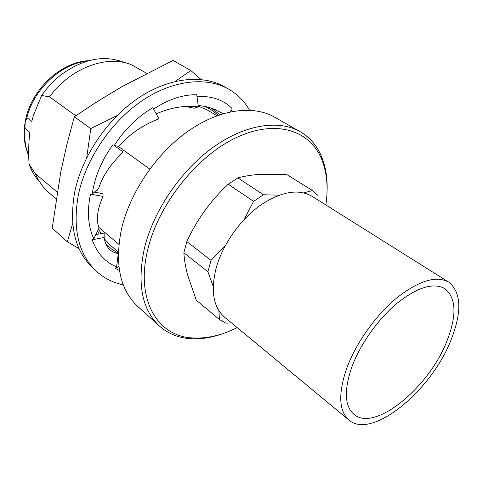 <?xml version="1.0" encoding="UTF-8"?>
<svg xmlns="http://www.w3.org/2000/svg" width="483" height="483" viewBox="0 0 483 483"><rect width="100%" height="100%" fill="white"/><g stroke="black" fill="none" stroke-linecap="round" stroke-linejoin="round"><path stroke-width="0.72" d="M228.598 89.107L224.529 86.801C202.292 74.128 168.7 77.509 137.8 98.423C106.954 119.355 81.971 156.522 74.72 192.005C68.858 225.887 75.022 251.347 93.225 268.397L96.691 271.537C78.506 254.505 72.384 228.99 78.337 194.993C85.678 159.378 110.8 122.03 141.742 100.959C172.739 79.906 206.386 76.447 228.598 89.107C237.443 94.215 244.428 101.237 249.554 110.178M123.268 284.837C113.173 282.766 104.31 278.335 96.691 271.537M219.644 114.797L219.475 114.29M232.818 111.368L230.965 109.87M219.928 114.7L211.125 108.047M223.297 113.638L212.043 108.349L205.903 106.61L198.169 105.342M230.645 111.79L231.321 107.763C222.415 99.48 210.974 95.749 197.004 96.57M156.257 113.879C168.579 108.427 180.817 105.928 192.977 106.381L198.374 106.876L194.136 108.228L185.424 106.447M198.374 106.876L196.762 94.759C182.737 94.511 168.356 99.293 153.618 109.098M123.298 152.085L114.223 145.54C124.674 129.293 137.546 116.675 152.833 107.679L158.985 118.83C143.228 124.783 129.77 133.948 118.619 146.325L114.223 145.54L123.298 152.085C110.987 163.586 102.77 175.691 98.647 188.4L92.223 193.985L90.514 194.106C86.922 211.349 88.015 226.231 93.799 238.759L99.039 228.085C95.99 219.596 97.325 209.042 103.036 196.424L90.514 194.106M112.962 144.634C101.635 160.416 94.722 176.863 92.223 193.985M94.282 192.095L103.036 193.713L103.036 196.424M95.725 234.647L104.123 233.041L104.177 237.503C105.107 244.362 108.059 249.168 113.034 251.927L118.269 253.853L116.584 266.851L115.467 268.397L119.434 270.414M104.177 237.503L92.168 239.791C96.89 252.989 105.028 262.009 116.584 266.851M117.188 261.593L118.42 260.935M118.896 266.58L115.467 268.397M93.799 238.759L92.168 239.791M175.021 81.476L190.833 70.542L201.079 79.514M114.827 145.963L114.984 145.649M97.258 189.523L96.817 192.566M97.578 215.539L97.644 221.745M118.341 252.102L110.516 245.4L104.364 238.856M100.953 233.645L98.617 228.882M97.657 230.741L99.172 233.989M105.705 243.589L111.585 249.065L118.311 253.285M451.243 339.422C431.887 390.258 371.892 440.23 348.961 420.071C338.957 411.13 338.106 394.152 346.408 369.145C355.41 344.035 375.213 315.87 396.247 298.319C418.719 280.641 436.203 275.244 448.707 282.126C461.295 292.312 462.14 311.414 451.243 339.422M348.961 420.071L224.625 317.216C213.287 307.212 210.491 290.736 216.227 267.775C222.645 244.815 239.731 220.326 259.389 205.969C280.52 191.618 298.077 188.388 312.06 196.279L448.707 282.126M351.606 367.672C359.865 344.79 377.893 319.215 397.038 303.27C417.493 287.186 433.42 282.307 444.819 288.629C456.181 297.854 456.948 315.176 447.119 340.593C429.52 387.04 374.723 432.605 353.924 414.348C344.705 406.155 343.932 390.596 351.606 367.672M213.232 286.491L207.889 271.754L183.866 252.754L186.806 241.578L211.047 260.361L225.295 245.648M244.144 219.517L253.599 201.369L228.175 184.228C219.505 192.403 211.669 201.278 204.665 210.866C197.758 220.562 191.805 230.796 186.806 241.578M225.241 332.781C212.943 337.502 201.145 339.458 189.855 338.661C178.088 337.75 167.975 333.566 159.523 326.116C141.942 309.681 136.912 283.684 144.447 248.129C153.467 210.884 180.618 170.819 212.755 147.575C244.953 124.33 278.757 119.428 300.118 131.672C309.838 137.359 316.981 145.655 321.539 156.546C325.832 167.015 327.667 178.831 327.039 191.986M159.523 326.116L137.697 306.391C119.941 289.794 114.525 264.056 121.456 229.19C129.83 192.687 156.13 153.787 187.706 131.442C219.336 109.11 252.953 104.763 274.543 117.127L300.118 131.672M237.189 327.607C221.558 335.444 206.543 338.885 192.156 337.931C157.476 336.198 135.107 299.702 147.901 249.059C158.72 203.977 196.973 156.009 236.368 137.577C275.841 118.945 309.766 130.259 321.563 158.955C326.973 172.322 328.41 187.658 325.868 204.955M57.151 192.101L35.247 173.572L29.089 164.208C28.346 153.419 28.588 142.781 29.825 132.3L24.971 128.454L25.176 122.477L26.891 117.659L31.781 121.444L33.309 115.666L41.623 95.501L49.526 96.854C70.971 67.33 107.944 54.217 132.203 65.133L146.711 73.313M118.89 244.338L98.786 227.324M56.094 198.785L48.535 192.306L42.981 186.643L38.38 180.002L35.247 173.572M149.784 169.104L117.979 146.186M198.272 106.091L208.107 110.426L216.927 115.757M75.765 115.763L49.526 96.854M41.623 95.501C47.262 87.363 53.885 80.353 61.486 74.473C83.348 58.811 104.093 54.736 123.733 62.247M38.32 180.37C34.347 175.776 31.268 170.39 29.089 164.208M303.831 192.844L312.525 190.556L286.884 174.605L260.059 174.345C251.866 174.912 244.464 176.096 237.859 177.901L263.428 194.77L279.132 195.156M228.175 184.228L237.859 177.901M183.866 252.754C184.258 259.558 185.484 266.936 187.543 274.875L196.285 300.203L219.463 319.547L218.865 310.611M312.525 190.556L317.995 195.476M253.599 201.369L263.428 194.77M207.889 271.754L211.047 260.361M231.556 322.946L225.869 323.163L219.463 319.547M218.038 115.359C214.229 111.543 209.785 108.542 204.714 106.357M79.061 248.642L67.342 241.802L72.685 223.43M190.833 70.542L173.119 60.447L122.543 86.336L98.224 100.941L74.334 116.741L66.908 144.381L60.755 172.033L52.206 228.139L67.342 241.802M86.717 157.681L90.774 128.635L117.079 115.582M74.334 116.741L90.774 128.635M28.726 155.399C25.339 147.351 24.09 138.367 24.971 128.454M26.891 117.659C33.84 88.999 61.19 63.665 87.037 61.16M215.569 109.689L213.969 109.049M192.977 106.381L185.496 106.441M192.156 337.931L189.855 338.661M25.122 122.35C23.081 134.636 24.289 145.806 28.739 155.846M25.219 121.807C30.308 90.587 60.29 61.915 88.757 60.677M321.563 158.955L321.539 156.546"/></g></svg>
